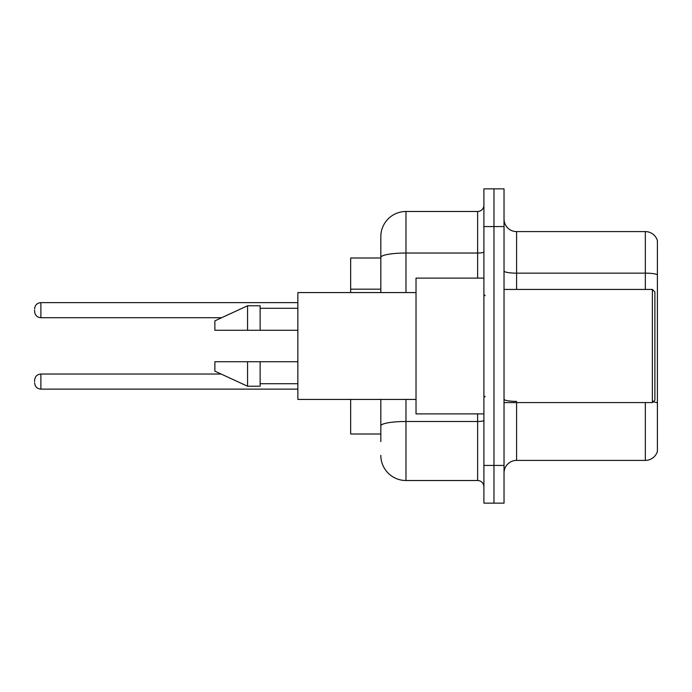 <?xml version="1.0" encoding="UTF-8"?>
<svg xmlns="http://www.w3.org/2000/svg" width="692" height="692" viewBox="0 0 692 692"><rect width="100%" height="100%" fill="white"/><g stroke="black" fill="none" stroke-linecap="round" stroke-linejoin="round"><path stroke-width="1.04" d="M380.825 257.995L350.654 257.995L350.654 292.569M380.825 434.005L350.654 434.005L350.654 399.431M504.027 472.973A12.568 12.568 0 0 1 516.595 460.405L645.333 460.405L645.333 402.571M504.027 503.145L504.027 188.855L493.967 188.855L493.967 503.145L504.027 503.145L483.907 503.145L483.907 465.431L493.967 465.431L493.967 503.145M657.4 240.652A12.568 12.568 0 0 0 645.333 231.595A12.568 12.568 0 0 1 657.4 240.652L657.4 451.348A12.568 12.568 0 0 1 645.333 460.405M657.4 274.724L657.4 274.724A12.568 2.18 180 0 0 645.333 273.15L645.333 231.595L516.595 231.595A12.568 12.568 0 0 1 504.027 219.027A12.568 12.568 0 0 0 516.595 231.595L516.595 289.429M657.4 274.897L657.4 402.952A12.568 2.18 180 0 0 653.092 401.853M380.825 441.548L380.825 399.431M483.907 188.855L493.967 188.855L483.907 188.855L483.907 465.431M493.967 188.855L493.967 465.431L504.027 465.431M405.97 399.431L405.97 480.516L477.627 480.516L477.627 413.885M380.825 236.629L380.825 257.407L380.825 236.629A25.146 25.146 0 0 1 405.97 211.484L477.627 211.484A6.289 6.289 0 0 0 483.907 205.195M380.825 292.569L380.825 257.407A25.146 4.368 180 0 1 405.97 253.038L477.627 253.038L477.627 211.484M483.907 486.805A6.289 6.289 0 0 0 477.627 480.516M405.97 480.516A25.146 25.146 0 0 1 380.825 455.371M34.6 381.577L34.6 380.323L34.6 381.577M34.6 310.172L34.6 311.426L34.6 310.172M652.374 289.429L654.883 291.946L654.883 400.054L652.374 402.571L652.374 289.429L504.027 289.429M483.907 278.115L416.022 278.115L416.022 413.885L483.907 413.885M416.022 292.569L297.854 292.569L297.854 399.431L416.022 399.431M247.563 330.283L214.875 330.283L214.875 320.854L247.563 305.769L247.563 330.283L297.854 330.283M247.563 305.769L260.131 305.769L260.131 330.283M297.854 361.717L260.131 361.717L260.131 386.231L247.563 386.231L247.563 361.717L214.875 361.717L214.875 371.146L247.563 386.231M214.875 361.717L223.196 361.717M260.131 361.717L247.563 361.717M380.825 289.161L350.654 289.161M516.595 402.571L516.595 460.405M645.333 289.429L645.333 273.15L516.595 273.15A12.568 2.18 0 0 1 504.027 270.97M504.027 226.569L483.907 226.569M516.595 401.386A12.568 2.18 -0 0 1 504.027 399.197M483.907 420.407A6.289 1.09 0 0 1 477.627 421.497L405.97 421.497A25.146 4.368 180 0 0 380.825 425.865M405.97 211.484L405.97 292.569M477.627 278.115L477.627 253.038A6.289 1.09 0 0 0 483.907 251.949M34.6 380.323C35.007 376.465 37.1 374.372 40.889 374.035L40.889 389.12L297.854 389.12M297.854 302.629L40.889 302.629L40.889 317.714C37.1 317.377 35.007 315.284 34.6 311.426M504.027 402.571L652.374 402.571M485.17 295.718L483.907 294.455M260.131 308.286L297.854 308.286M260.131 383.714L297.854 383.714M485.17 396.282L483.907 397.545M40.889 374.035L221.146 374.035M40.889 389.12C37.1 388.783 35.007 386.69 34.6 382.832M40.889 317.714L221.691 317.714M40.889 302.629C37.1 302.966 35.007 305.06 34.6 308.917"/></g></svg>
